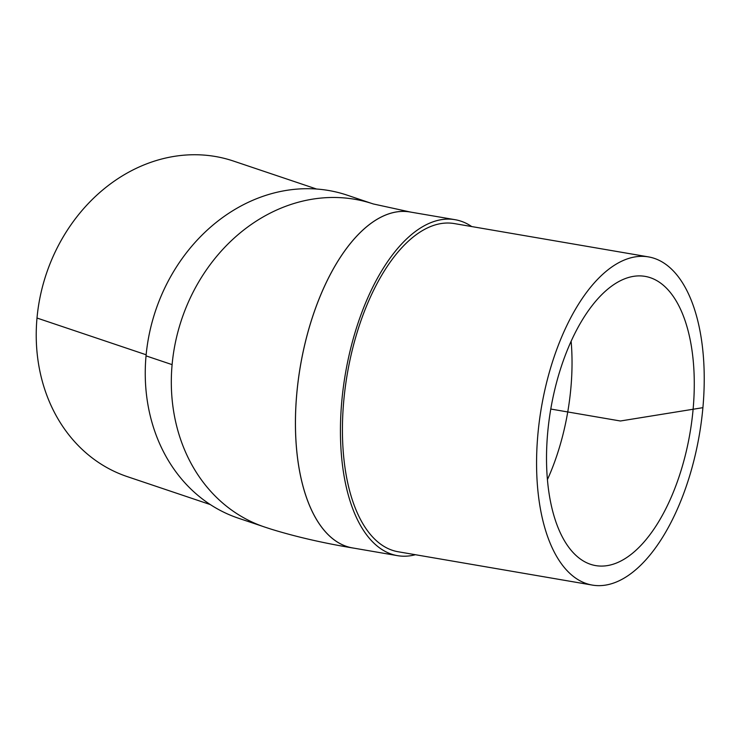 <?xml version="1.0" encoding="UTF-8"?>
<svg xmlns="http://www.w3.org/2000/svg" width="740" height="740" viewBox="0 0 740 740"><rect width="100%" height="100%" fill="white"/><g stroke="black" fill="none" stroke-linecap="round" stroke-linejoin="round"><path stroke-width="1.11" d="M693.112 409.248A146.705 70.624 -80.3 0 1 595.58 565.582A146.705 70.624 -80.3 0 1 547.683 432.733A146.705 70.624 -80.3 0 1 645.215 276.399A146.705 70.624 -80.3 0 1 693.112 409.248M262.45 526.279L238.53 518.25A170.431 144.744 -71.4 0 1 146.039 355.875A170.431 144.744 -71.4 0 1 308.099 188.7A170.431 144.744 -71.4 0 1 347.273 195.194L371.184 203.269M210.327 504.578L127.252 476.615A166.482 141.386 -71.4 0 1 37 318.034A166.482 141.386 -71.4 0 1 233.479 161.061L316.544 189.024M353.664 548.118A170.431 82.038 -80.3 0 1 352.416 547.924A170.431 82.038 -80.3 0 1 296.777 393.588A170.431 82.038 -80.3 0 1 410.08 211.973A170.431 82.038 -80.3 0 1 411.32 212.204A170.431 82.038 -80.3 0 0 300.394 366.069A170.431 82.038 -80.3 0 0 353.664 548.118M471.722 226.56A170.431 82.038 99.7 0 0 455.054 219.688L410.053 211.992A170.413 82.029 99.7 0 0 300.403 366.069A170.413 82.029 99.7 0 0 352.407 547.896L397.399 555.638A170.431 82.038 99.7 0 0 415.399 554.723M410.08 211.973L373.247 203.944A170.431 144.744 108.6 0 0 373.247 203.944A170.431 144.744 108.6 0 0 172.106 364.644A170.431 144.744 108.6 0 0 264.504 526.991L271.053 529.128C295.371 536.639 322.492 542.901 352.416 547.924M455.054 219.688A170.431 82.038 99.7 0 0 345.386 373.793A170.431 82.038 99.7 0 0 397.399 555.638M648.554 256.91L454.406 223.591A166.482 80.133 99.7 0 0 347.264 374.116A166.482 80.133 99.7 0 0 398.083 551.744L592.231 585.072A166.482 80.133 99.7 0 0 702.908 407.666A166.482 80.133 99.7 0 0 648.554 256.91A166.482 80.133 99.7 0 0 541.412 407.435A166.482 80.133 99.7 0 0 592.231 585.072M702.908 407.666L620.398 420.995L550.791 409.044M172.106 364.635L146.039 355.875M146.141 354.775L37 318.034M571.141 341.353A146.705 70.624 -80.3 0 1 570.855 388.269A146.705 70.624 -80.3 0 1 547.406 479.649"/></g></svg>
